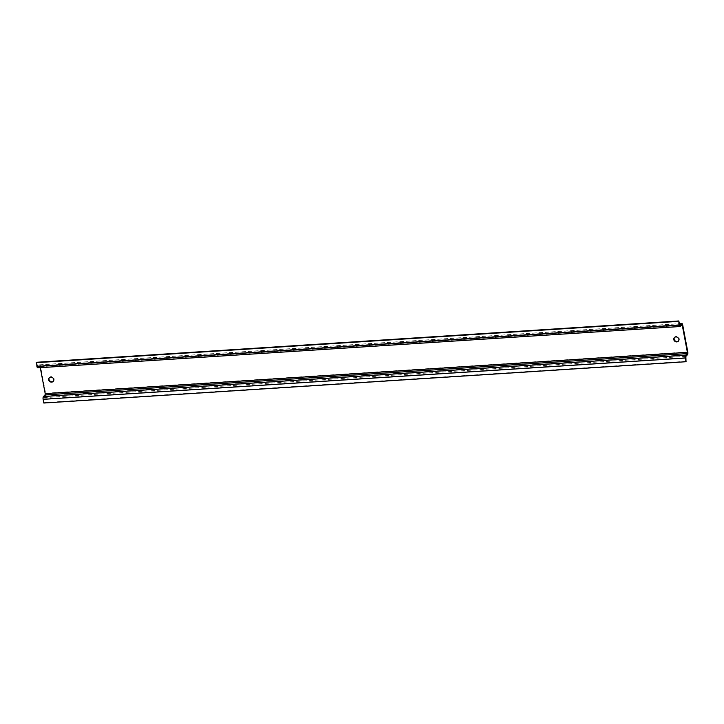 <?xml version="1.0" encoding="UTF-8"?>
<svg xmlns="http://www.w3.org/2000/svg" width="724" height="724" viewBox="0 0 724 724"><rect width="100%" height="100%" fill="white"/><g stroke="black" fill="none" stroke-linecap="round" stroke-linejoin="round"><path stroke-width="0.54" stroke-dasharray="3.62 2.71" d="M36.607 362.272L37.693 366.606L39.386 364.941A2.208 0.824 86.3 0 1 39.639 364.815A2.208 0.824 86.3 0 1 40.517 366.272L45.612 393.25A2.208 0.824 86.3 0 1 45.268 396.064L43.684 397.675L43.82 403.033M44.227 402.616L686.415 361.312M37.775 367.837A2.208 0.824 86.3 0 0 38.019 367.702L680.207 326.397M40.291 367.674L39.72 366.036L38.019 367.702M53.332 381.34A2.76 2.434 -135.4 0 0 52.264 376.806A2.76 2.434 -135.4 0 0 49.431 377.494M678.479 341.131A2.76 2.434 -135.4 0 0 677.402 336.597A2.76 2.434 -135.4 0 0 674.569 337.284M43.531 398.933L685.719 357.629M43.684 397.675L685.872 356.371M45.268 396.064L687.456 354.76M45.612 393.25L687.8 351.945M40.517 366.272L682.705 324.967M39.386 364.941L679.329 323.782M37.802 366.552L679.764 325.266M37.304 365.964L679.492 324.66M39.612 366.091L681.8 324.786M40.11 366.688L681.139 325.456M39.639 364.815L679.311 323.673M37.693 366.606L679.881 325.302M39.72 366.036L681.908 324.732"/><path stroke-width="1.09" d="M40.291 367.674L45.205 393.657L45.051 394.915L43.467 396.526A2.208 0.824 86.3 0 0 43.123 399.34L43.82 403.033L686.017 361.728L685.32 358.036A2.208 0.824 86.3 0 1 685.655 355.222L687.239 353.611L687.393 352.353L682.298 325.384L681.908 324.732L680.207 326.397A2.208 0.824 86.3 0 1 679.963 326.533A2.208 0.824 86.3 0 1 679.085 325.067L678.795 320.967L679.881 325.302L681.583 323.637A2.208 0.824 86.3 0 1 681.827 323.51A2.208 0.824 86.3 0 1 682.705 324.967L687.8 351.945A2.208 0.824 86.3 0 1 687.456 354.76L685.872 356.371L686.017 361.728M679.963 326.533L37.775 367.837A2.208 0.824 86.3 0 1 36.897 366.371L36.607 362.272L678.795 320.967M36.2 362.688L678.388 321.384M53.739 379.457A2.76 2.434 44.6 0 1 48.626 379.792A2.76 2.434 44.6 0 1 53.739 379.457M673.763 339.583A2.76 2.434 44.6 0 1 678.877 339.257A2.76 2.434 44.6 0 1 673.763 339.583M49.431 377.494A2.76 2.434 -135.4 0 0 53.332 381.34M674.569 337.284A2.76 2.434 -135.4 0 0 678.479 341.131M679.329 323.782L681.583 323.637M36.897 366.371L679.085 325.067M681.139 325.456L682.298 325.384M45.051 394.915L687.239 353.611M45.205 393.657L687.393 352.353M43.467 396.526L685.655 355.222M43.123 399.34L685.32 358.036M679.311 323.673L681.827 323.51"/></g></svg>
